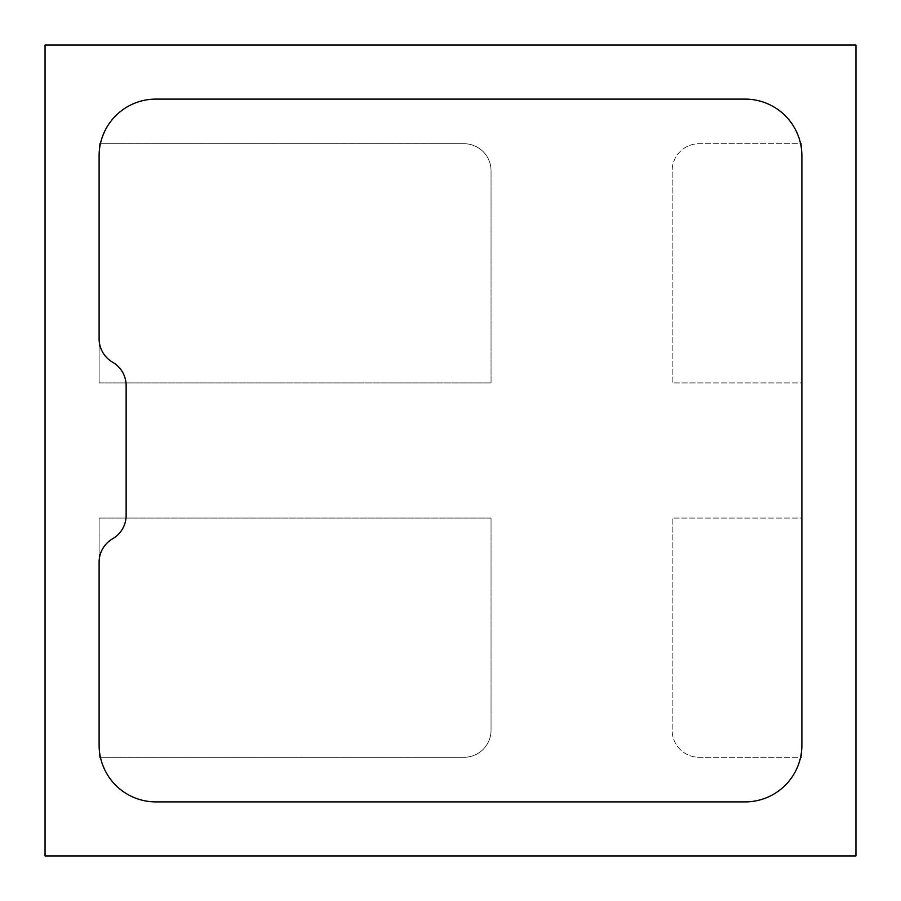 <?xml version="1.0" encoding="UTF-8"?>
<svg xmlns="http://www.w3.org/2000/svg" width="901" height="901" viewBox="0 0 901 901"><rect width="100%" height="100%" fill="white"/><g stroke="black" fill="none" stroke-linecap="round" stroke-linejoin="round"><path stroke-width="0.68" stroke-dasharray="4.5 3.38" d="M99.11 382.925L99.11 143.709L464.015 143.709A27.03 27.03 0 0 1 491.045 170.739L491.045 382.925L99.11 382.925L99.11 143.709L464.015 143.709A27.03 27.03 0 0 1 491.045 170.739L491.045 382.925L99.11 382.925M491.045 518.075L491.045 730.26A27.03 27.03 0 0 1 464.015 757.29L99.11 757.29L99.11 518.075L491.045 518.075L491.045 730.26A27.03 27.03 0 0 1 464.015 757.29L99.11 757.29L99.11 518.075L491.045 518.075M45.05 45.05L45.05 855.95L855.95 855.95L855.95 45.05L45.05 45.05M801.89 518.075L801.89 757.29L699.176 757.29A27.03 27.03 0 0 1 672.146 730.26L672.146 518.075L801.89 518.075L801.89 757.29L699.176 757.29A27.03 27.03 0 0 1 672.146 730.26L672.146 518.075L801.89 518.075M801.89 143.709L801.89 382.925L672.146 382.925L672.146 170.739A27.03 27.03 0 0 1 699.176 143.709L801.89 143.709L801.89 382.925L672.146 382.925L672.146 170.739A27.03 27.03 0 0 1 699.176 143.709L801.89 143.709M155.873 99.11A56.763 56.763 0 0 0 99.11 155.873L99.11 338.81A27.03 27.03 0 0 0 112.625 362.225A27.03 27.03 0 0 1 126.14 385.628L126.14 515.372A27.03 27.03 0 0 1 112.625 538.775A27.03 27.03 0 0 0 99.11 562.19L99.11 745.127A56.763 56.763 0 0 0 155.873 801.89L745.127 801.89A56.763 56.763 0 0 0 801.89 745.127L801.89 155.873A56.763 56.763 0 0 0 745.127 99.11L155.873 99.11A56.763 56.763 0 0 0 99.11 155.873L99.11 338.81A27.03 27.03 0 0 0 112.625 362.225A27.03 27.03 0 0 1 126.14 385.628L126.14 515.372A27.03 27.03 0 0 1 112.625 538.775A27.03 27.03 0 0 0 99.11 562.19L99.11 745.127A56.763 56.763 0 0 0 155.873 801.89L745.127 801.89A56.763 56.763 0 0 0 801.89 745.127L801.89 155.873A56.763 56.763 0 0 0 745.127 99.11L155.873 99.11"/><path stroke-width="1.35" d="M45.05 45.05L45.05 855.95L855.95 855.95L855.95 45.05L45.05 45.05M155.873 99.11A56.763 56.763 0 0 0 99.11 155.873L99.11 338.81A27.03 27.03 0 0 0 112.625 362.225A27.03 27.03 0 0 1 126.14 385.628L126.14 515.372A27.03 27.03 0 0 1 112.625 538.775A27.03 27.03 0 0 0 99.11 562.19L99.11 745.127A56.763 56.763 0 0 0 155.873 801.89L745.127 801.89A56.763 56.763 0 0 0 801.89 745.127L801.89 155.873A56.763 56.763 0 0 0 745.127 99.11L155.873 99.11A56.763 56.763 0 0 0 99.11 155.873L99.11 338.81A27.03 27.03 0 0 0 112.625 362.225A27.03 27.03 0 0 1 126.14 385.628L126.14 515.372A27.03 27.03 0 0 1 112.625 538.775A27.03 27.03 0 0 0 99.11 562.19L99.11 745.127A56.763 56.763 0 0 0 155.873 801.89L745.127 801.89A56.763 56.763 0 0 0 801.89 745.127L801.89 155.873A56.763 56.763 0 0 0 745.127 99.11L155.873 99.11"/></g></svg>
